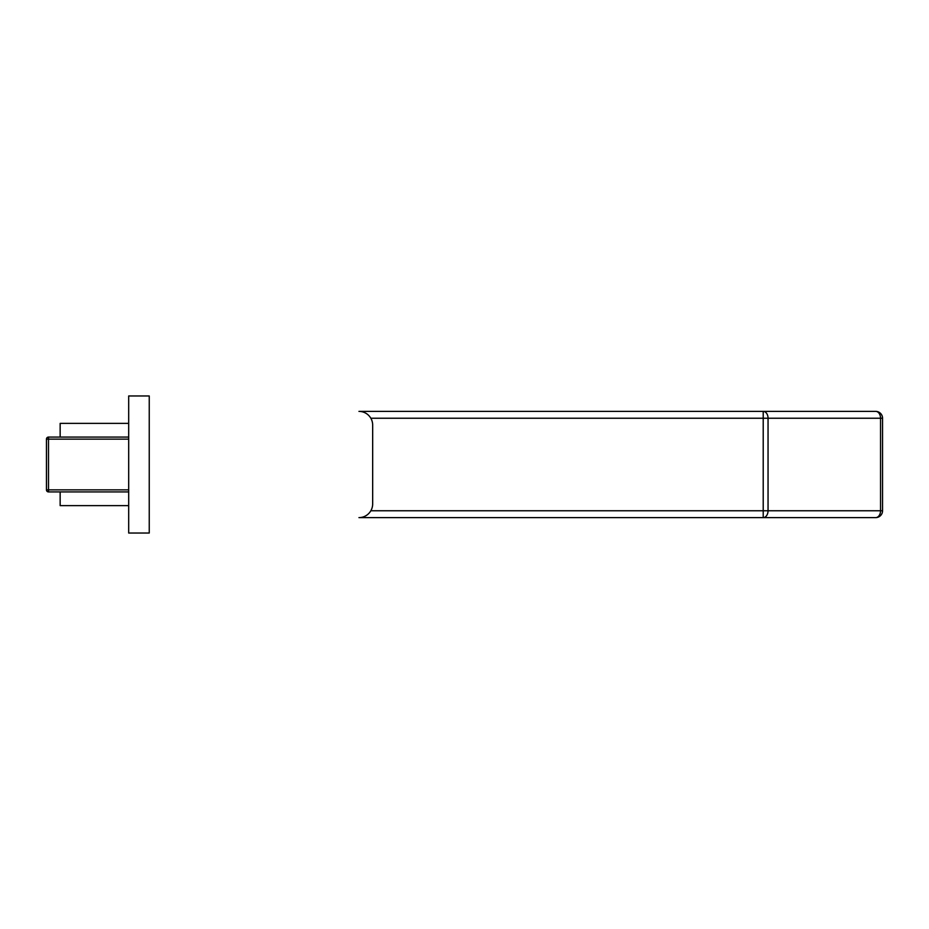 <?xml version="1.0" encoding="UTF-8"?>
<svg xmlns="http://www.w3.org/2000/svg" width="929" height="929" viewBox="0 0 929 929"><rect width="100%" height="100%" fill="white"/><g stroke="black" fill="none" stroke-linecap="round" stroke-linejoin="round"><path stroke-width="1.39" d="M128.69 505.62L60.153 505.62L60.153 491.917M60.153 437.083L60.153 423.38L128.69 423.38M370.834 510.764L763.208 510.764L763.208 517.616A6.851 4.842 -90 0 0 768.051 510.764L880.541 510.764A6.851 4.842 -90 0 1 875.699 517.616A6.851 6.851 0 0 0 882.55 510.764A6.851 6.851 0 0 1 875.699 517.616L358.954 517.616A13.703 13.703 0 0 0 372.668 503.901L372.668 425.099A13.703 13.703 0 0 0 358.954 411.384L763.208 411.384A6.851 4.842 -90 0 1 768.051 418.236L882.55 418.236L882.55 510.764L880.541 510.764L880.541 418.236A6.851 4.842 -90 0 0 875.699 411.384L763.208 411.384L763.208 418.236L370.834 418.236M882.55 418.236A6.851 6.851 0 0 0 875.699 411.384A6.851 6.851 0 0 1 882.55 418.236M128.69 491.917L48.505 491.917A2.055 2.055 0 0 1 46.45 489.862L46.45 439.138A2.055 2.055 0 0 1 48.505 437.083L128.69 437.083M128.69 533.037L149.244 533.037L149.244 395.963L128.69 395.963L128.69 533.037M763.208 510.764L763.208 418.236L768.051 418.236L768.051 510.764L763.208 510.764M128.69 439.138L48.505 439.138L48.505 489.862L128.69 489.862M46.45 489.862A2.055 2.055 0 0 0 48.505 491.917L48.505 489.862L46.45 489.862M46.45 439.138L48.505 439.138L48.505 437.083A2.055 2.055 0 0 0 46.45 439.138"/></g></svg>
